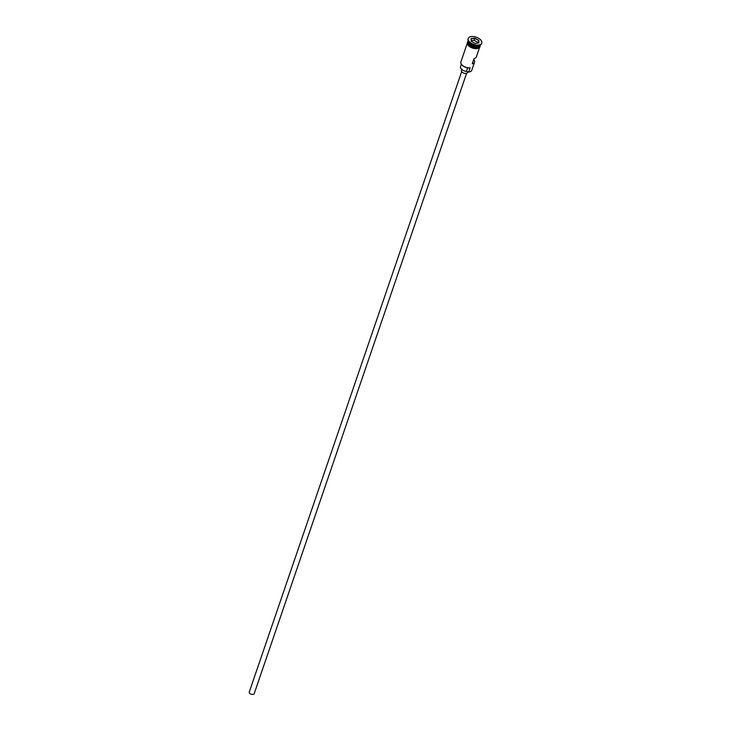 <?xml version="1.0" encoding="UTF-8"?>
<svg xmlns="http://www.w3.org/2000/svg" width="731" height="731" viewBox="0 0 731 731"><rect width="100%" height="100%" fill="white"/><g stroke="black" fill="none" stroke-linecap="round" stroke-linejoin="round"><path stroke-width="1.1" d="M469.558 71.894A6.241 3.326 -161.1 0 1 469.448 71.921A6.241 3.326 -161.1 0 1 468.635 72.067A6.241 3.326 -161.1 0 1 468.489 72.086L468.836 72.013A6.497 3.463 18.9 0 0 469.686 71.857A6.497 3.463 18.9 0 0 471.76 70.267L474.538 62.144A6.497 3.463 18.9 0 0 473.725 59.43M466.597 73.319L254.169 693.756A2.604 1.389 -161.1 0 1 252.999 694.45A2.604 1.389 -161.1 0 1 250.294 693.756A2.604 1.389 -161.1 0 1 249.253 692.065L461.672 71.638M467.803 71.793L467.548 72.543A3.253 1.736 -161.1 0 1 466.086 73.42A3.253 1.736 -161.1 0 1 462.696 72.552A3.253 1.736 -161.1 0 1 461.398 70.441L461.745 69.408M468.142 40.698L468.123 40.762A6.497 3.463 18.9 0 0 470.718 44.984A6.497 3.463 18.9 0 0 477.498 46.72A6.497 3.463 18.9 0 0 480.422 44.975L480.441 44.911M468.078 40.918A6.497 3.463 18.9 0 0 468.014 41.073A6.497 3.463 18.9 0 0 470.609 45.304A6.497 3.463 18.9 0 0 477.389 47.031A6.497 3.463 18.9 0 0 480.313 45.285A6.497 3.463 18.9 0 0 480.358 45.13M468.973 42.023A6.497 3.463 18.9 0 0 469.147 42.252A6.497 3.463 18.9 0 0 477.855 45.678A6.497 3.463 18.9 0 0 478.695 45.523A6.497 3.463 18.9 0 0 478.979 45.45M468.151 38.734A7.155 3.81 18.9 0 0 468.041 38.99A7.155 3.81 18.9 0 0 468.772 41.777A7.155 3.81 18.9 0 0 478.357 45.541A7.155 3.81 18.9 0 0 479.28 45.377A7.155 3.81 18.9 0 0 481.574 43.622A7.155 3.81 18.9 0 0 481.638 43.357M479.454 47.798L476.32 56.945A6.497 3.463 -161.1 0 1 474.017 58.59L472.235 63.798A6.497 3.463 18.9 0 0 474.538 62.144M468.836 72.013L469.914 67.919A6.241 3.326 -161.1 0 1 461.7 64.62A6.241 3.326 -161.1 0 1 461.626 64.52M468.014 41.073L467.657 42.115A6.497 3.463 18.9 0 0 470.252 46.345A6.497 3.463 18.9 0 0 477.032 48.072A6.497 3.463 18.9 0 0 479.956 46.327L480.313 45.285M478.531 45.02A7.155 3.81 18.9 0 0 481.747 43.102A7.155 3.81 18.9 0 0 478.896 38.451A7.155 3.81 18.9 0 0 471.431 36.55A7.155 3.81 18.9 0 0 468.215 38.469A7.155 3.81 18.9 0 0 471.075 43.12A7.155 3.81 18.9 0 0 478.531 45.02M471.066 38.606L474.903 38.186L478.814 40.369L478.896 42.965L475.068 43.385L471.148 41.21L471.066 38.606L471.239 41.256M467.155 43.595L460.886 61.888A6.497 3.463 18.9 0 0 461.553 64.429A6.497 3.463 18.9 0 0 470.261 67.846M461.398 64.218L460.557 66.667A5.263 2.805 -161.1 0 0 466.405 71.446A3.902 2.074 -161.1 0 1 468.489 72.086M478.741 42.983L478.659 40.479L474.867 38.377L471.157 38.78M478.001 43.065L478.814 40.369M477.983 42.462L474.191 40.351L474.903 38.186M474.191 40.351L471.221 40.68M478.284 46.583A6.369 3.399 -161.1 0 1 477.398 46.747A6.369 3.399 -161.1 0 1 468.827 43.348M468.105 42.014A6.369 3.399 18.9 0 0 477.361 46.848A6.369 3.399 18.9 0 0 479.664 45.971M467.813 41.649A6.57 3.5 18.9 0 0 469.859 46.126A6.57 3.5 18.9 0 0 477.069 48.109A6.57 3.5 18.9 0 0 480.121 45.861M476.886 48.63A6.57 3.5 -161.1 0 1 469.841 46.747A6.57 3.5 -161.1 0 1 467.529 42.361M466.405 71.446L467.648 67.8M478.695 45.523L479.28 45.377M481.574 43.622L481.747 43.102M480.285 45.368L479.728 47.552L477.014 48.694L469.028 46.227L467.986 41.164M468.041 38.99L468.215 38.469M469.147 42.252L468.772 41.777"/></g></svg>
